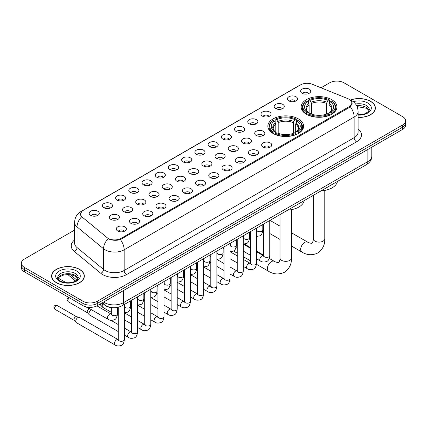 <?xml version="1.0" encoding="UTF-8"?>
<svg xmlns="http://www.w3.org/2000/svg" width="427" height="427" viewBox="0 0 427 427"><rect width="100%" height="100%" fill="white"/><g stroke="black" fill="none" stroke-linecap="round" stroke-linejoin="round"><path stroke-width="0.64" d="M298.382 118.887A17.881 10.323 0 0 0 278.895 116.651A17.881 10.323 0 0 0 267.857 126.189A17.881 10.323 0 0 0 273.093 133.486A17.881 10.323 0 0 0 292.58 135.722A17.881 10.323 0 0 0 303.618 126.189A17.881 10.323 0 0 0 298.382 118.887M331.688 99.656A17.881 10.323 0 0 0 312.201 97.42A17.881 10.323 0 0 0 301.163 106.958A17.881 10.323 0 0 0 306.399 114.26A17.881 10.323 0 0 0 325.886 116.496A17.881 10.323 0 0 0 336.924 106.958A17.881 10.323 0 0 0 331.688 99.656M288.887 100.9A5.06 2.92 180 0 1 287.883 100.073A5.06 2.92 180 0 1 289.559 96.438A5.06 2.92 180 0 1 296.044 96.764A5.06 2.92 180 0 1 297.048 100.073A5.06 2.92 180 0 1 288.887 100.9M295.431 101.199A3.037 1.751 0 0 0 294.614 100.345A3.037 1.751 0 0 0 291.62 99.902A3.037 1.751 0 0 0 289.506 101.199M275.671 108.527A5.06 2.92 180 0 1 274.668 107.7A5.06 2.92 180 0 1 276.344 104.071A5.06 2.92 180 0 1 282.829 104.396A5.06 2.92 180 0 1 283.832 107.7A5.06 2.92 180 0 1 275.671 108.527M282.21 108.832A3.037 1.751 0 0 0 281.398 107.978A3.037 1.751 0 0 0 278.404 107.535A3.037 1.751 0 0 0 276.285 108.832M262.456 116.16A5.06 2.92 180 0 1 261.452 115.333A5.06 2.92 180 0 1 263.128 111.703A5.06 2.92 180 0 1 269.613 112.029A5.06 2.92 180 0 1 270.617 115.333A5.06 2.92 180 0 1 262.456 116.16M268.994 116.464A3.037 1.751 0 0 0 268.183 115.61A3.037 1.751 0 0 0 265.188 115.162A3.037 1.751 0 0 0 263.069 116.464M249.24 123.787A5.06 2.92 180 0 1 248.231 122.965A5.06 2.92 180 0 1 249.907 119.33A5.06 2.92 180 0 1 256.392 119.656A5.06 2.92 180 0 1 257.401 122.965A5.06 2.92 180 0 1 249.24 123.787M255.778 124.092A3.037 1.751 0 0 0 254.962 123.238A3.037 1.751 0 0 0 251.973 122.795A3.037 1.751 0 0 0 249.854 124.092M236.019 131.42A5.06 2.92 180 0 1 235.015 130.593A5.06 2.92 180 0 1 236.691 126.963A5.06 2.92 180 0 1 243.176 127.289A5.06 2.92 180 0 1 244.18 130.593A5.06 2.92 180 0 1 236.019 131.42M242.563 131.724A3.037 1.751 0 0 0 241.746 130.87A3.037 1.751 0 0 0 238.757 130.427A3.037 1.751 0 0 0 236.638 131.724M222.803 139.053A5.06 2.92 180 0 1 221.8 138.225A5.06 2.92 180 0 1 223.476 134.596A5.06 2.92 180 0 1 229.961 134.921A5.06 2.92 180 0 1 230.964 138.225A5.06 2.92 180 0 1 222.803 139.053M229.347 139.357A3.037 1.751 0 0 0 228.53 138.503A3.037 1.751 0 0 0 225.536 138.054A3.037 1.751 0 0 0 223.422 139.357M209.588 146.68A5.06 2.92 180 0 1 208.584 145.858A5.06 2.92 180 0 1 210.26 142.223A5.06 2.92 180 0 1 216.745 142.549A5.06 2.92 180 0 1 217.749 145.858A5.06 2.92 180 0 1 209.588 146.68M216.126 146.984A3.037 1.751 0 0 0 215.315 146.13A3.037 1.751 0 0 0 212.32 145.687A3.037 1.751 0 0 0 210.201 146.984M196.372 154.312A5.06 2.92 180 0 1 195.369 153.485A5.06 2.92 180 0 1 197.044 149.856A5.06 2.92 180 0 1 203.53 150.181A5.06 2.92 180 0 1 204.533 153.485A5.06 2.92 180 0 1 196.372 154.312M202.91 154.617A3.037 1.751 0 0 0 202.094 153.763A3.037 1.751 0 0 0 199.105 153.32A3.037 1.751 0 0 0 196.986 154.617M183.156 161.945A5.06 2.92 180 0 1 182.148 161.118A5.06 2.92 180 0 1 183.823 157.483A5.06 2.92 180 0 1 190.309 157.809A5.06 2.92 180 0 1 191.317 161.118A5.06 2.92 180 0 1 183.156 161.945M189.695 162.244A3.037 1.751 0 0 0 188.878 161.39A3.037 1.751 0 0 0 185.889 160.947A3.037 1.751 0 0 0 183.77 162.244M169.935 169.572A5.06 2.92 180 0 1 168.932 168.745A5.06 2.92 180 0 1 170.608 165.116A5.06 2.92 180 0 1 177.093 165.441A5.06 2.92 180 0 1 178.096 168.745A5.06 2.92 180 0 1 169.935 169.572M176.479 169.877A3.037 1.751 0 0 0 175.662 169.023A3.037 1.751 0 0 0 172.673 168.58A3.037 1.751 0 0 0 170.554 169.877M156.72 177.205A5.06 2.92 180 0 1 155.716 176.378A5.06 2.92 180 0 1 157.392 172.748A5.06 2.92 180 0 1 163.877 173.074A5.06 2.92 180 0 1 164.881 176.378A5.06 2.92 180 0 1 156.72 177.205M163.263 177.509A3.037 1.751 0 0 0 162.447 176.655A3.037 1.751 0 0 0 159.452 176.207A3.037 1.751 0 0 0 157.339 177.509M143.504 184.832A5.06 2.92 180 0 1 142.501 184.01A5.06 2.92 180 0 1 144.177 180.375A5.06 2.92 180 0 1 150.662 180.701A5.06 2.92 180 0 1 151.665 184.01A5.06 2.92 180 0 1 143.504 184.832M150.042 185.137A3.037 1.751 0 0 0 149.231 184.283A3.037 1.751 0 0 0 146.237 183.84A3.037 1.751 0 0 0 144.118 185.137M130.288 192.465A5.06 2.92 180 0 1 129.285 191.638A5.06 2.92 180 0 1 130.961 188.008A5.06 2.92 180 0 1 137.446 188.334A5.06 2.92 180 0 1 138.449 191.638A5.06 2.92 180 0 1 130.288 192.465M136.827 192.769A3.037 1.751 0 0 0 136.01 191.915A3.037 1.751 0 0 0 133.021 191.472A3.037 1.751 0 0 0 130.902 192.769M117.073 200.098A5.06 2.92 180 0 1 116.064 199.27A5.06 2.92 180 0 1 117.74 195.641A5.06 2.92 180 0 1 124.225 195.966A5.06 2.92 180 0 1 125.234 199.27A5.06 2.92 180 0 1 117.073 200.098M123.611 200.402A3.037 1.751 0 0 0 122.795 199.548A3.037 1.751 0 0 0 119.806 199.099A3.037 1.751 0 0 0 117.687 200.402M103.852 207.725A5.06 2.92 180 0 1 102.848 206.903A5.06 2.92 180 0 1 104.524 203.268A5.06 2.92 180 0 1 111.009 203.594A5.06 2.92 180 0 1 112.013 206.903A5.06 2.92 180 0 1 103.852 207.725M110.396 208.029A3.037 1.751 0 0 0 109.579 207.175A3.037 1.751 0 0 0 106.59 206.732A3.037 1.751 0 0 0 104.471 208.029M90.636 215.357A5.06 2.92 180 0 1 89.633 214.53A5.06 2.92 180 0 1 91.309 210.901A5.06 2.92 180 0 1 97.794 211.226A5.06 2.92 180 0 1 98.797 214.53A5.06 2.92 180 0 1 90.636 215.357M97.18 215.662A3.037 1.751 0 0 0 96.363 214.808A3.037 1.751 0 0 0 93.369 214.365A3.037 1.751 0 0 0 91.255 215.662M302.102 93.267A5.06 2.92 180 0 1 301.099 92.44A5.06 2.92 180 0 1 302.775 88.811A5.06 2.92 180 0 1 309.26 89.136A5.06 2.92 180 0 1 310.264 92.44A5.06 2.92 180 0 1 302.102 93.267M308.646 93.572A3.037 1.751 0 0 0 307.83 92.718A3.037 1.751 0 0 0 304.841 92.275A3.037 1.751 0 0 0 302.722 93.572M256.179 135.428A5.06 2.92 180 0 1 255.175 134.601A5.06 2.92 180 0 1 256.851 130.972A5.06 2.92 180 0 1 263.336 131.297A5.06 2.92 180 0 1 264.34 134.601A5.06 2.92 180 0 1 256.179 135.428M262.722 135.733A3.037 1.751 0 0 0 261.906 134.879A3.037 1.751 0 0 0 258.917 134.436A3.037 1.751 0 0 0 256.798 135.733M242.963 143.061A5.06 2.92 180 0 1 241.96 142.234A5.06 2.92 180 0 1 243.636 138.599A5.06 2.92 180 0 1 250.121 138.93A5.06 2.92 180 0 1 251.124 142.234A5.06 2.92 180 0 1 242.963 143.061M249.501 143.36A3.037 1.751 0 0 0 248.69 142.506A3.037 1.751 0 0 0 245.696 142.063A3.037 1.751 0 0 0 243.582 143.36M229.747 150.688A5.06 2.92 180 0 1 228.744 149.861A5.06 2.92 180 0 1 230.42 146.231A5.06 2.92 180 0 1 236.905 146.557A5.06 2.92 180 0 1 237.908 149.861A5.06 2.92 180 0 1 229.747 150.688M236.286 150.993A3.037 1.751 0 0 0 235.474 150.139A3.037 1.751 0 0 0 232.48 149.696A3.037 1.751 0 0 0 230.361 150.993M216.532 158.321A5.06 2.92 180 0 1 215.528 157.494A5.06 2.92 180 0 1 217.204 153.864A5.06 2.92 180 0 1 223.689 154.19A5.06 2.92 180 0 1 224.693 157.494A5.06 2.92 180 0 1 216.532 158.321M223.07 158.625A3.037 1.751 0 0 0 222.253 157.771A3.037 1.751 0 0 0 219.264 157.323A3.037 1.751 0 0 0 217.146 158.625M203.311 165.954A5.06 2.92 180 0 1 202.307 165.126A5.06 2.92 180 0 1 203.983 161.491A5.06 2.92 180 0 1 210.468 161.817A5.06 2.92 180 0 1 211.472 165.126A5.06 2.92 180 0 1 203.311 165.954M209.854 166.252A3.037 1.751 0 0 0 209.038 165.398A3.037 1.751 0 0 0 206.049 164.955A3.037 1.751 0 0 0 203.93 166.252M190.095 173.581A5.06 2.92 180 0 1 189.092 172.754A5.06 2.92 180 0 1 190.768 169.124A5.06 2.92 180 0 1 197.253 169.45A5.06 2.92 180 0 1 198.256 172.754A5.06 2.92 180 0 1 190.095 173.581M196.639 173.885A3.037 1.751 0 0 0 195.822 173.031A3.037 1.751 0 0 0 192.828 172.588A3.037 1.751 0 0 0 190.714 173.885M176.879 181.213A5.06 2.92 180 0 1 175.876 180.386A5.06 2.92 180 0 1 177.552 176.757A5.06 2.92 180 0 1 184.037 177.082A5.06 2.92 180 0 1 185.04 180.386A5.06 2.92 180 0 1 176.879 181.213M183.418 181.518A3.037 1.751 0 0 0 182.607 180.664A3.037 1.751 0 0 0 179.612 180.215A3.037 1.751 0 0 0 177.499 181.518M163.664 188.841A5.06 2.92 180 0 1 162.66 188.019A5.06 2.92 180 0 1 164.336 184.384A5.06 2.92 180 0 1 170.821 184.71A5.06 2.92 180 0 1 171.825 188.019A5.06 2.92 180 0 1 163.664 188.841M170.202 189.145A3.037 1.751 0 0 0 169.391 188.291A3.037 1.751 0 0 0 166.397 187.848A3.037 1.751 0 0 0 164.278 189.145M150.448 196.473A5.06 2.92 180 0 1 149.439 195.646A5.06 2.92 180 0 1 151.121 192.017A5.06 2.92 180 0 1 157.606 192.342A5.06 2.92 180 0 1 158.609 195.646A5.06 2.92 180 0 1 150.448 196.473M156.987 196.778A3.037 1.751 0 0 0 156.17 195.924A3.037 1.751 0 0 0 153.181 195.481A3.037 1.751 0 0 0 151.062 196.778M137.227 204.106A5.06 2.92 180 0 1 136.224 203.279A5.06 2.92 180 0 1 137.9 199.644A5.06 2.92 180 0 1 144.385 199.975A5.06 2.92 180 0 1 145.388 203.279A5.06 2.92 180 0 1 137.227 204.106M143.771 204.405A3.037 1.751 0 0 0 142.954 203.551A3.037 1.751 0 0 0 139.965 203.108A3.037 1.751 0 0 0 137.846 204.405M124.011 211.733A5.06 2.92 180 0 1 123.008 210.906A5.06 2.92 180 0 1 124.684 207.276A5.06 2.92 180 0 1 131.169 207.602A5.06 2.92 180 0 1 132.173 210.906A5.06 2.92 180 0 1 124.011 211.733M130.555 212.038A3.037 1.751 0 0 0 129.739 211.184A3.037 1.751 0 0 0 126.744 210.741A3.037 1.751 0 0 0 124.631 212.038M110.796 219.366A5.06 2.92 180 0 1 109.792 218.539A5.06 2.92 180 0 1 111.468 214.909A5.06 2.92 180 0 1 117.953 215.235A5.06 2.92 180 0 1 118.957 218.539A5.06 2.92 180 0 1 110.796 219.366M117.334 219.67A3.037 1.751 0 0 0 116.523 218.816A3.037 1.751 0 0 0 113.529 218.368A3.037 1.751 0 0 0 111.415 219.67M263.123 147.069A5.06 2.92 180 0 1 262.119 146.242A5.06 2.92 180 0 1 263.795 142.607A5.06 2.92 180 0 1 270.28 142.933A5.06 2.92 180 0 1 271.284 146.242A5.06 2.92 180 0 1 263.123 147.069M269.661 147.368A3.037 1.751 0 0 0 268.85 146.514A3.037 1.751 0 0 0 265.856 146.071A3.037 1.751 0 0 0 263.737 147.368M249.907 154.697A5.06 2.92 180 0 1 248.904 153.869A5.06 2.92 180 0 1 250.58 150.24A5.06 2.92 180 0 1 257.065 150.566A5.06 2.92 180 0 1 258.068 153.869A5.06 2.92 180 0 1 249.907 154.697M256.446 155.001A3.037 1.751 0 0 0 255.629 154.147A3.037 1.751 0 0 0 252.64 153.704A3.037 1.751 0 0 0 250.521 155.001M236.691 162.329A5.06 2.92 180 0 1 235.683 161.502A5.06 2.92 180 0 1 237.359 157.873A5.06 2.92 180 0 1 243.844 158.198A5.06 2.92 180 0 1 244.852 161.502A5.06 2.92 180 0 1 236.691 162.329M243.23 162.634A3.037 1.751 0 0 0 242.413 161.78A3.037 1.751 0 0 0 239.424 161.331A3.037 1.751 0 0 0 237.305 162.634M223.47 169.957A5.06 2.92 180 0 1 222.467 169.135A5.06 2.92 180 0 1 224.143 165.5A5.06 2.92 180 0 1 230.628 165.825A5.06 2.92 180 0 1 231.631 169.135A5.06 2.92 180 0 1 223.47 169.957M230.014 170.261A3.037 1.751 0 0 0 229.198 169.407A3.037 1.751 0 0 0 226.209 168.964A3.037 1.751 0 0 0 224.09 170.261M210.255 177.589A5.06 2.92 180 0 1 209.251 176.762A5.06 2.92 180 0 1 210.927 173.132A5.06 2.92 180 0 1 217.412 173.458A5.06 2.92 180 0 1 218.416 176.762A5.06 2.92 180 0 1 210.255 177.589M216.799 177.894A3.037 1.751 0 0 0 215.982 177.04A3.037 1.751 0 0 0 212.988 176.597A3.037 1.751 0 0 0 210.874 177.894M197.039 185.222A5.06 2.92 180 0 1 196.036 184.395A5.06 2.92 180 0 1 197.712 180.765A5.06 2.92 180 0 1 204.197 181.091A5.06 2.92 180 0 1 205.2 184.395A5.06 2.92 180 0 1 197.039 185.222M203.578 185.526A3.037 1.751 0 0 0 202.766 184.672A3.037 1.751 0 0 0 199.772 184.224A3.037 1.751 0 0 0 197.653 185.526M183.823 192.849A5.06 2.92 180 0 1 182.82 192.027A5.06 2.92 180 0 1 184.496 188.392A5.06 2.92 180 0 1 190.981 188.718A5.06 2.92 180 0 1 191.985 192.027A5.06 2.92 180 0 1 183.823 192.849M190.362 193.153A3.037 1.751 0 0 0 189.545 192.299A3.037 1.751 0 0 0 186.556 191.856A3.037 1.751 0 0 0 184.437 193.153M170.608 200.482A5.06 2.92 180 0 1 169.599 199.655A5.06 2.92 180 0 1 171.275 196.025A5.06 2.92 180 0 1 177.76 196.351A5.06 2.92 180 0 1 178.769 199.655A5.06 2.92 180 0 1 170.608 200.482M177.146 200.786A3.037 1.751 0 0 0 176.33 199.932A3.037 1.751 0 0 0 173.341 199.489A3.037 1.751 0 0 0 171.222 200.786M157.387 208.114A5.06 2.92 180 0 1 156.383 207.287A5.06 2.92 180 0 1 158.059 203.652A5.06 2.92 180 0 1 164.544 203.978A5.06 2.92 180 0 1 165.548 207.287A5.06 2.92 180 0 1 157.387 208.114M163.931 208.413A3.037 1.751 0 0 0 163.114 207.559A3.037 1.751 0 0 0 160.125 207.116A3.037 1.751 0 0 0 158.006 208.413M144.171 215.742A5.06 2.92 180 0 1 143.168 214.914A5.06 2.92 180 0 1 144.844 211.285A5.06 2.92 180 0 1 151.329 211.611A5.06 2.92 180 0 1 152.332 214.914A5.06 2.92 180 0 1 144.171 215.742M150.715 216.046A3.037 1.751 0 0 0 149.898 215.192A3.037 1.751 0 0 0 146.904 214.749A3.037 1.751 0 0 0 144.79 216.046M130.956 223.374A5.06 2.92 180 0 1 129.952 222.547A5.06 2.92 180 0 1 131.628 218.918A5.06 2.92 180 0 1 138.113 219.243A5.06 2.92 180 0 1 139.117 222.547A5.06 2.92 180 0 1 130.956 223.374M137.494 223.679A3.037 1.751 0 0 0 136.683 222.825A3.037 1.751 0 0 0 133.688 222.376A3.037 1.751 0 0 0 131.569 223.679M117.74 231.002A5.06 2.92 180 0 1 116.736 230.18A5.06 2.92 180 0 1 118.412 226.545A5.06 2.92 180 0 1 124.897 226.87A5.06 2.92 180 0 1 125.901 230.18A5.06 2.92 180 0 1 117.74 231.002M124.278 231.306A3.037 1.751 0 0 0 123.462 230.452A3.037 1.751 0 0 0 120.473 230.009A3.037 1.751 0 0 0 118.354 231.306M347.909 98.669A9.111 5.257 180 0 1 349.126 99.261A9.111 5.257 180 0 1 351.795 102.976A9.111 5.257 180 0 1 349.126 106.697L121.054 238.373A9.111 5.257 180 0 1 107.15 237.668L82.197 217.092A9.111 5.257 180 0 1 80.548 214.076A9.111 5.257 180 0 1 83.217 210.356L300.603 84.85A9.111 5.257 180 0 1 312.27 84.263L347.909 98.669M112.477 307.696A10.12 5.845 180 0 1 104.893 305.22L102.085 302.903M358.088 117.436A16.365 9.447 0 0 0 375.392 108.004A16.365 9.447 0 0 0 370.599 101.327A16.365 9.447 0 0 0 350.439 99.966M79.545 269.362A16.365 9.447 0 0 0 61.712 267.318A16.365 9.447 0 0 0 51.608 276.045A16.365 9.447 0 0 0 56.401 282.727A16.365 9.447 0 0 0 74.234 284.772A16.365 9.447 0 0 0 84.338 276.045A16.365 9.447 0 0 0 79.545 269.362M352.152 103.361L350.37 106.793L349.483 107.439L120.387 239.568C116.576 240.663 112.835 240.524 109.152 239.157L108.17 238.682A11.807 7.899 129.5 0 0 103.558 248.765L77.031 226.892A13.493 7.793 180 0 1 74.592 222.424L74.592 243.086A13.493 7.793 0 0 0 77.031 247.553L103.558 269.426A13.493 7.793 0 0 0 105.069 270.467A13.493 7.793 0 0 0 124.156 270.467L354.138 137.686A13.493 7.793 0 0 0 358.088 132.178L358.088 111.516A13.493 7.793 180 0 1 354.138 117.025A11.807 6.816 -120 0 0 350.37 106.793M74.592 230.078L24.312 259.104A10.12 5.845 0 0 0 21.35 263.235L21.35 267.644A10.12 5.845 0 0 0 24.312 271.775L83.003 305.657L83.003 303.453A10.12 5.845 0 0 0 97.319 303.453L402.688 127.15A10.12 5.845 0 0 0 405.65 123.019A10.12 5.845 0 0 1 402.688 127.15L97.319 303.453A10.12 5.845 0 0 1 83.003 303.453L24.312 269.57L83.003 303.453L83.003 301.248A10.12 5.845 0 0 0 97.319 301.248L402.688 124.946A10.12 5.845 0 0 0 405.65 120.814A10.12 5.845 0 0 0 402.688 116.683L343.997 82.801A10.12 5.845 0 0 0 329.681 82.801L321.024 87.802M21.35 265.439A10.12 5.845 0 0 0 24.312 269.57A10.12 5.845 0 0 1 21.35 265.439M358.088 129.087A16.872 9.741 180 0 1 356.524 141.823L126.541 274.598A16.872 9.741 180 0 1 102.683 274.598A16.872 9.741 180 0 1 100.793 273.296L74.266 251.423A3.373 2.258 -50.5 0 0 77.031 247.553L77.031 226.892A11.807 7.899 129.5 0 1 81.61 216.841L80.313 214.076L81.979 211.237M21.35 263.235A10.12 5.845 0 0 0 24.312 267.366L83.003 301.248M83.003 305.657A10.12 5.845 0 0 0 97.319 305.657L402.688 129.354A10.12 5.845 0 0 0 405.65 125.223L405.65 120.814M358.088 117.34A16.194 9.351 0 0 0 375.221 108.004A16.194 9.351 0 0 0 370.481 101.396A16.194 9.351 0 0 0 350.583 100.03M56.519 282.658A16.194 9.351 0 0 0 74.17 284.681A16.194 9.351 0 0 0 84.167 276.045A16.194 9.351 0 0 0 79.422 269.432A16.194 9.351 0 0 0 61.776 267.409A16.194 9.351 0 0 0 51.779 276.045A16.194 9.351 0 0 0 56.519 282.658M306.079 114.068L306.559 112.792A16.061 9.271 0 0 1 306.559 101.13L307.659 101.765A14.507 8.375 0 0 0 307.659 112.152L308.753 112.771L309.105 114.073M309.105 113.545L309.105 104.823L307.659 101.765M308.465 103.147L308.465 100.025L308.945 99.747A16.061 9.271 0 0 1 329.142 99.747L328.037 100.388A14.507 8.375 0 0 0 310.045 100.388L311.491 103.446L311.491 114.11M326.596 114.11L326.596 103.446L328.037 100.388M321.056 190.885A18.558 10.712 0 0 0 337.49 181.4M308.465 114.996A16.733 9.661 0 0 0 329.623 114.996L329.142 114.169A16.061 9.271 0 0 1 308.945 114.169L308.465 115.279M329.623 115.279L329.623 114.996M306.559 101.13L306.079 101.402A16.733 9.661 0 0 0 302.311 107.508A16.733 9.661 0 0 0 306.079 113.619M329.142 99.747L329.623 100.025L329.623 103.147M308.945 114.169L310.045 113.529A14.507 8.375 0 0 0 328.037 113.529L329.142 114.169M307.659 112.152L306.559 112.792M310.045 100.388L308.945 99.747M308.753 103.644A12.975 7.494 0 0 0 308.753 112.771L308.812 112.813C306.97 111.031 306.218 109.819 306.559 109.184A12.484 7.206 0 0 1 309.105 104.823M332.009 113.619A16.733 9.661 0 0 0 335.777 107.508A16.733 9.661 0 0 0 332.009 101.402L331.528 101.13A16.061 9.271 0 0 1 331.528 112.792L332.009 114.068M331.528 112.792L330.423 112.152A14.507 8.375 0 0 0 330.423 101.765L331.528 101.13M330.423 101.765L328.982 104.823L328.982 113.545L329.334 112.771L330.423 112.152M328.982 104.823A12.484 7.206 0 0 1 331.528 109.184C331.864 109.824 331.117 111.036 329.276 112.813L329.334 112.771A12.975 7.494 0 0 0 329.334 103.644M328.982 114.073L328.982 113.545M272.773 133.299L273.253 132.018A16.061 9.271 0 0 1 273.253 120.355L274.358 120.99A14.507 8.375 0 0 0 274.358 131.383L275.447 132.002L275.799 133.304M275.799 132.77L275.799 124.049L274.358 120.99M275.159 122.373L275.159 119.25L275.639 118.978A16.061 9.271 0 0 1 295.842 118.978L294.737 119.613A14.507 8.375 0 0 0 276.744 119.613L278.185 122.672L278.185 133.336M293.29 133.336L293.29 122.672L294.737 119.613M287.755 210.116A18.558 10.712 0 0 0 304.184 200.626M275.159 134.222A16.733 9.661 0 0 0 296.317 134.222L295.842 133.395A16.061 9.271 0 0 1 275.639 133.395L275.159 134.51M296.317 134.51L296.317 134.222M273.253 120.355L272.773 120.627A16.733 9.661 0 0 0 269.005 126.739A16.733 9.661 0 0 0 272.773 132.845M295.842 118.978L296.317 119.25L296.317 122.373M275.639 133.395L276.744 132.76A14.507 8.375 0 0 0 294.737 132.76L295.842 133.395M274.358 131.383L273.253 132.018M276.744 119.613L275.639 118.978M275.447 122.869A12.975 7.494 0 0 0 275.447 132.002L275.511 132.039C273.664 130.256 272.912 129.05 273.253 128.41A12.484 7.206 0 0 1 275.799 124.049M298.703 132.845A16.733 9.661 0 0 0 302.471 126.739A16.733 9.661 0 0 0 298.703 120.627L298.222 120.355A16.061 9.271 0 0 1 298.222 132.018L298.703 133.299M298.222 132.018L297.123 131.383A14.507 8.375 0 0 0 297.123 120.99L298.222 120.355M297.123 120.99L295.676 124.049L295.676 132.77L296.028 132.002L297.123 131.383M295.676 124.049A12.484 7.206 0 0 1 298.222 128.41C298.564 129.05 297.811 130.262 295.97 132.039L296.028 132.002A12.975 7.494 0 0 0 296.028 122.869M295.676 133.304L295.676 132.77M111.34 312.302L102.838 307.392A3.037 1.751 -60 0 1 102.592 307.2A3.037 1.751 -60 0 1 102.208 306.004A3.037 1.751 -60 0 1 102.987 303.645M100.873 305.284A2.194 1.265 -60 0 1 100.697 305.145A2.194 1.265 -60 0 1 100.42 304.28A2.194 1.265 -60 0 1 100.462 303.843M118.279 331.571L89.622 315.025A3.037 1.751 -60 0 1 89.376 314.827A3.037 1.751 -60 0 1 88.992 313.631A3.037 1.751 -60 0 1 91.138 309.917A3.037 1.751 -60 0 1 91.495 309.746M87.658 312.916A2.194 1.265 -60 0 1 87.482 312.772A2.194 1.265 -60 0 1 87.204 311.913A2.194 1.265 -60 0 1 88.752 309.228A2.194 1.265 -60 0 1 89.638 309.036L90.673 309.271M124.353 304.451L124.353 339.572C123.937 343.094 122.843 345.064 121.076 345.48C118.567 346.254 116.555 346.078 115.028 344.952L76.401 322.657A3.037 1.751 -60 0 1 76.161 322.46A3.037 1.751 -60 0 1 75.776 321.264A3.037 1.751 -60 0 1 77.922 317.544A3.037 1.751 -60 0 1 79.144 317.282A3.037 1.751 -60 0 1 79.438 317.394L118.679 339.94M74.437 320.549A2.194 1.265 -60 0 1 74.261 320.405A2.194 1.265 -60 0 1 73.983 319.545A2.194 1.265 -60 0 1 75.536 316.855A2.194 1.265 -60 0 1 76.422 316.669L79.144 317.282M121.054 238.373L121.054 239.301M349.126 106.697L349.126 107.641M126.541 274.598A3.373 1.948 60 0 1 124.156 270.467L124.156 249.806A13.493 7.793 180 0 1 105.069 249.806A13.493 7.793 180 0 1 103.558 248.765L103.558 269.426A3.373 2.258 -50.5 0 1 100.793 273.296M349.985 99.774A11.807 5.53 112 0 0 349.825 99.715L351.693 100.601C355.728 103.024 357.863 106.665 358.088 111.516M120.387 239.568A11.807 6.816 60 0 1 124.156 249.806L354.138 117.025L354.138 137.686A3.373 1.948 60 0 0 356.524 141.823M82.214 211.045A11.807 6.816 -120 0 0 80.986 211.509C76.951 213.932 74.816 217.573 74.592 222.424M80.986 211.509L299.61 85.288A11.807 6.816 60 0 1 300.507 84.909M74.266 251.423A16.872 9.741 180 0 1 74.592 239.995M97.319 301.248L97.319 305.657M402.688 124.946L402.688 129.354M24.312 267.366L24.312 271.775M103.569 302.049A13.493 7.793 0 0 0 104.476 302.626A13.493 7.793 0 0 0 123.558 302.626L367.855 161.587A13.493 7.793 0 0 0 371.805 156.074C371.906 159.426 370.124 162.292 366.457 164.673L122.159 305.716A6.747 3.896 60 0 0 123.558 302.626L123.558 290.509M367.855 149.466L367.855 161.587A6.747 3.896 60 0 1 366.457 164.673M103.019 302.364A6.747 4.516 129.5 0 0 104.199 304.558L102.149 302.871M70.343 274.689L76.897 280.101M369.141 110.508A10.285 5.935 0 0 0 366.297 107.39A10.285 5.935 0 0 0 356.694 105.805M358.088 114.719L362.171 114.479L364.962 113.742L368.469 111.554L369.312 109.659A10.285 5.935 0 0 0 366.297 105.458A10.285 5.935 0 0 0 355.6 104.06M358.088 115.093A12.308 7.104 0 0 0 370.209 110.972A12.308 7.104 0 0 0 367.732 102.982A12.308 7.104 0 0 0 353.316 101.711M78.082 278.548A10.285 5.935 0 0 0 75.243 275.426A10.285 5.935 0 0 0 64.92 273.958A10.285 5.935 0 0 0 57.858 278.548M75.243 273.499A10.285 5.935 0 0 0 64.039 272.212A10.285 5.935 0 0 0 57.688 277.699C57.149 278.014 58.013 279.103 60.282 280.971C65.566 284.062 77.324 283.197 78.258 277.699A10.285 5.935 0 0 0 75.243 273.499M59.268 281.067A12.308 7.104 0 0 0 76.673 281.067A12.308 7.104 0 0 0 76.673 271.022A12.308 7.104 0 0 0 59.268 271.022A12.308 7.104 0 0 0 59.268 281.067M324.776 190.426L324.776 238.8A5.738 3.309 180 0 1 323.1 241.143A5.738 3.309 180 0 1 314.987 241.143A5.738 3.309 180 0 1 313.306 238.8C313.658 239.76 312.164 243.918 311.982 243.102C312.596 243.668 308.251 242.883 307.595 242.098L291.476 232.79M324.776 238.8C325.022 244.74 322.668 249.48 317.72 253.035C312.169 255.549 306.88 255.213 301.862 252.031A5.738 3.309 -60 0 1 300.982 247.436A5.738 3.309 -60 0 1 304.729 242.381A5.738 3.309 -60 0 1 307.595 242.098M326.596 103.446A12.484 7.206 0 0 0 311.491 103.446M326.949 102.266A12.975 7.494 0 0 0 311.139 102.266M291.476 209.652L291.476 258.031A5.738 3.309 180 0 1 289.794 260.374A5.738 3.309 180 0 1 281.681 260.374A5.738 3.309 180 0 1 280.005 258.031C280.352 258.986 278.863 263.144 278.676 262.327C279.295 262.899 274.945 262.109 274.294 261.329L269.256 258.42M291.476 258.031C291.721 263.966 289.367 268.711 284.414 272.266C278.863 274.774 273.579 274.444 268.556 271.262A5.738 3.309 -60 0 1 267.676 266.667A5.738 3.309 -60 0 1 271.423 261.612A5.738 3.309 -60 0 1 274.294 261.329M293.29 122.672A12.484 7.206 0 0 0 278.185 122.672M293.643 121.492A12.975 7.494 0 0 0 277.833 121.492M269.736 220.513L269.736 255.634A3.037 1.751 180 0 1 268.711 256.947A3.037 1.751 180 0 1 264.553 256.873A3.037 1.751 180 0 1 263.662 255.634L263.566 256.291L263.838 256.067M269.736 255.634C269.32 259.157 268.231 261.127 266.464 261.543C263.955 262.317 261.938 262.141 260.411 261.02A3.037 1.751 -60 0 1 259.947 258.586A3.037 1.751 -60 0 1 261.927 255.906A3.037 1.751 -60 0 1 262.066 255.837A3.037 1.751 -60 0 1 263.448 255.757L264.062 256.003M256.52 228.146L256.52 263.262A3.037 1.751 180 0 1 255.49 264.58A3.037 1.751 180 0 1 251.338 264.505A3.037 1.751 180 0 1 250.446 263.262L250.35 263.918L250.622 263.694M256.52 263.262C256.104 266.79 255.015 268.759 253.243 269.17C250.734 269.949 248.722 269.773 247.196 268.647A3.037 1.751 -60 0 1 246.731 266.213A3.037 1.751 -60 0 1 248.711 263.539A3.037 1.751 -60 0 1 248.85 263.464A3.037 1.751 -60 0 1 250.233 263.39L250.846 263.63M243.305 235.779L243.305 270.894A3.037 1.751 180 0 1 242.274 272.207A3.037 1.751 180 0 1 238.122 272.132A3.037 1.751 180 0 1 237.231 270.894L237.134 271.551L237.407 271.326M243.305 270.894C242.888 274.422 241.794 276.392 240.027 276.803C237.519 277.577 235.501 277.406 233.98 276.28A3.037 1.751 -60 0 1 233.51 273.846A3.037 1.751 -60 0 1 235.496 271.172A3.037 1.751 -60 0 1 235.629 271.097A3.037 1.751 -60 0 1 237.012 271.017L237.631 271.262M230.089 243.406L230.089 278.527A3.037 1.751 180 0 1 229.059 279.84A3.037 1.751 180 0 1 224.906 279.765A3.037 1.751 180 0 1 224.015 278.527L223.919 279.183L224.186 278.954M230.089 278.527C229.673 282.05 228.578 284.019 226.812 284.435C224.303 285.209 222.286 285.033 220.759 283.907A3.037 1.751 -60 0 1 220.295 281.478A3.037 1.751 -60 0 1 222.28 278.799A3.037 1.751 -60 0 1 222.414 278.73A3.037 1.751 -60 0 1 223.796 278.65L224.415 278.895M216.868 251.039L216.868 286.154A3.037 1.751 180 0 1 215.843 287.472A3.037 1.751 180 0 1 211.685 287.398A3.037 1.751 180 0 1 210.799 286.154L210.698 286.811L210.97 286.586M216.868 286.154C216.452 289.682 215.363 291.652 213.596 292.063C211.087 292.842 209.07 292.666 207.543 291.54A3.037 1.751 -60 0 1 207.079 289.106A3.037 1.751 -60 0 1 209.065 286.432A3.037 1.751 -60 0 1 209.198 286.357A3.037 1.751 -60 0 1 210.58 286.282L211.2 286.522M203.652 258.666L203.652 293.787A3.037 1.751 180 0 1 202.628 295.1A3.037 1.751 180 0 1 198.47 295.025A3.037 1.751 180 0 1 197.578 293.787L197.482 294.443L197.754 294.219M203.652 293.787C203.236 297.315 202.147 299.284 200.38 299.695C197.872 300.469 195.854 300.298 194.328 299.172A3.037 1.751 -60 0 1 193.863 296.738A3.037 1.751 -60 0 1 195.844 294.064A3.037 1.751 -60 0 1 195.982 293.989A3.037 1.751 -60 0 1 197.365 293.909L197.979 294.155M190.437 266.299L190.437 301.419A3.037 1.751 180 0 1 189.407 302.732A3.037 1.751 180 0 1 185.254 302.658A3.037 1.751 180 0 1 184.363 301.419L184.267 302.07L184.539 301.846M190.437 301.419C190.02 304.942 188.926 306.912 187.159 307.328C184.651 308.102 182.639 307.926 181.112 306.799A3.037 1.751 -60 0 1 180.648 304.366A3.037 1.751 -60 0 1 182.628 301.692A3.037 1.751 -60 0 1 182.761 301.617A3.037 1.751 -60 0 1 184.149 301.542L184.763 301.788M177.221 273.931L177.221 309.047A3.037 1.751 180 0 1 176.191 310.365A3.037 1.751 180 0 1 172.038 310.285A3.037 1.751 180 0 1 171.147 309.047L171.051 309.703L171.323 309.479M177.221 309.047C176.805 312.575 175.71 314.544 173.944 314.955C171.435 315.734 169.418 315.558 167.896 314.432A3.037 1.751 -60 0 1 167.427 311.998A3.037 1.751 -60 0 1 169.412 309.324A3.037 1.751 -60 0 1 169.546 309.249A3.037 1.751 -60 0 1 170.928 309.175L171.547 309.415M164.005 281.558L164.005 316.679A3.037 1.751 180 0 1 162.975 317.992A3.037 1.751 180 0 1 158.817 317.918A3.037 1.751 180 0 1 157.931 316.679L157.835 317.336L158.102 317.112M164.005 316.679C163.589 320.202 162.495 322.171 160.728 322.588C158.22 323.362 156.202 323.186 154.675 322.065A3.037 1.751 -60 0 1 154.211 319.631A3.037 1.751 -60 0 1 156.197 316.951A3.037 1.751 -60 0 1 156.33 316.882A3.037 1.751 -60 0 1 157.712 316.802L158.332 317.047M150.784 289.191L150.784 324.306A3.037 1.751 180 0 1 149.76 325.625A3.037 1.751 180 0 1 145.602 325.55A3.037 1.751 180 0 1 144.716 324.306L144.614 324.963L144.886 324.739M150.784 324.306C150.368 327.835 149.279 329.804 147.512 330.215C145.004 330.994 142.986 330.818 141.46 329.692A3.037 1.751 -60 0 1 140.995 327.258A3.037 1.751 -60 0 1 142.981 324.584A3.037 1.751 -60 0 1 143.114 324.509A3.037 1.751 -60 0 1 144.497 324.435L145.116 324.675M69.089 297.624L68.235 297.907A2.194 1.265 60 0 1 69.334 298.014A2.194 1.265 -60 0 1 69.564 297.902M137.569 296.824L137.569 331.939A3.037 1.751 180 0 1 136.544 333.252A3.037 1.751 180 0 1 132.386 333.177A3.037 1.751 180 0 1 131.495 331.939L131.399 332.596L131.671 332.371M137.569 331.939C137.152 335.467 136.064 337.437 134.291 337.848C131.788 338.622 129.771 338.451 128.244 337.325A3.037 1.751 -60 0 1 127.78 334.891A3.037 1.751 -60 0 1 129.76 332.217A3.037 1.751 -60 0 1 129.899 332.142A3.037 1.751 -60 0 1 131.281 332.062L131.895 332.307M87.556 312.858L68.235 301.702A2.194 1.265 -60 0 1 67.898 299.946A2.194 1.265 -60 0 1 69.334 298.014M56.118 305.647A2.194 1.265 -60 0 1 57.213 305.535L55.019 305.535A2.194 1.265 60 0 1 56.118 305.647A2.194 1.265 -60 0 0 54.683 307.579A2.194 1.265 -60 0 0 55.019 309.335L74.341 320.49M124.353 339.572A3.037 1.751 180 0 1 123.323 340.885A3.037 1.751 180 0 1 119.17 340.81A3.037 1.751 180 0 1 118.279 339.572L118.183 340.228L118.455 339.999M115.028 344.952A3.037 1.751 -60 0 1 114.564 342.523A3.037 1.751 -60 0 1 116.544 339.844A3.037 1.751 -60 0 1 116.678 339.775A3.037 1.751 -60 0 1 118.065 339.695M262.797 224.522L262.797 229.998A3.037 1.751 180 0 1 261.767 231.317A3.037 1.751 180 0 1 257.609 231.242A3.037 1.751 180 0 1 256.723 229.998L256.723 228.029M249.576 232.155L249.576 237.631A3.037 1.751 180 0 1 248.551 238.944A3.037 1.751 180 0 1 244.393 238.869A3.037 1.751 180 0 1 243.507 237.631L243.507 235.661M236.361 239.782L236.361 245.263A3.037 1.751 180 0 1 235.336 246.576A3.037 1.751 180 0 1 231.178 246.502A3.037 1.751 180 0 1 230.286 245.263L230.286 243.289M223.145 247.414L223.145 252.891A3.037 1.751 180 0 1 222.115 254.209A3.037 1.751 180 0 1 217.962 254.129A3.037 1.751 180 0 1 217.071 252.891L217.071 250.921M209.929 255.047L209.929 260.523A3.037 1.751 180 0 1 208.899 261.836A3.037 1.751 180 0 1 204.746 261.762A3.037 1.751 180 0 1 203.855 260.523L203.855 258.554M196.714 262.674L196.714 268.151A3.037 1.751 180 0 1 195.683 269.469A3.037 1.751 180 0 1 191.526 269.394A3.037 1.751 180 0 1 190.639 268.151L190.639 266.181M183.493 270.307L183.493 275.783A3.037 1.751 180 0 1 182.468 277.096A3.037 1.751 180 0 1 178.31 277.022A3.037 1.751 180 0 1 177.424 275.783L177.424 273.814M170.277 277.94L170.277 283.416A3.037 1.751 180 0 1 169.252 284.729A3.037 1.751 180 0 1 165.094 284.654A3.037 1.751 180 0 1 164.203 283.416L164.203 281.446M157.061 285.567L157.061 291.043A3.037 1.751 180 0 1 156.031 292.362A3.037 1.751 180 0 1 151.879 292.287A3.037 1.751 180 0 1 150.987 291.043L150.987 289.074M143.846 293.2L143.846 298.676A3.037 1.751 180 0 1 142.815 299.989A3.037 1.751 180 0 1 138.663 299.914A3.037 1.751 180 0 1 137.772 298.676L137.772 296.706M130.63 300.827L130.63 306.308A3.037 1.751 180 0 1 129.6 307.621A3.037 1.751 180 0 1 125.442 307.547A3.037 1.751 180 0 1 124.556 306.308L124.556 304.334M74.821 281.404A2.194 1.265 -60 0 1 75.301 280.736M117.409 307.445L117.409 313.936A3.037 1.751 180 0 1 116.384 315.254A3.037 1.751 180 0 1 112.226 315.174A3.037 1.751 180 0 1 111.34 313.936L111.34 307.616M86.814 307.04L108.084 319.321A3.037 1.751 -60 0 1 107.62 316.887A3.037 1.751 -60 0 1 109.606 314.213A3.037 1.751 -60 0 1 109.739 314.139A3.037 1.751 -60 0 1 111.121 314.064L96.929 305.871M80.548 214.076L80.548 215.251M351.795 102.976L351.795 104.914M299.61 85.288L301.777 84.279M122.159 305.716C116.731 308.443 111.303 308.443 105.869 305.716L104.199 304.558M371.805 156.074L371.805 147.182M75.616 280.993L67.797 274.545M369.088 110.625L366.718 108.314L357.073 106.606M375.221 109.36L375.221 108.004M78.034 278.66L75.664 276.354L72.046 274.988L67.962 274.545L63.612 275.057L59.55 276.824L57.912 278.66M84.167 277.395L84.167 276.045M51.779 277.395L51.779 276.045M301.862 252.031L291.476 246.037M280.005 239.414L269.736 233.489M263.662 229.982L262.797 229.48M302.311 110.598L302.311 107.508M335.777 110.598L335.777 107.508M280.005 226.166L269.976 220.38M313.306 195.358L313.306 238.8M268.556 271.262L256.462 264.281M250.446 260.806L243.305 256.68M237.231 253.174L233.436 250.985M269.005 129.824L269.005 126.739M302.471 129.824L302.471 126.739M263.662 255.191L256.52 251.065M250.446 247.559L244.372 244.052M280.005 214.589L280.005 258.031M260.411 261.02L256.52 258.773M250.446 255.266L243.305 251.14M237.231 247.633L236.179 247.03M263.662 224.02L263.662 255.634M263.448 255.757L256.52 251.759M250.446 248.252L243.305 244.127M247.196 268.647L243.305 266.4M237.231 262.893L230.089 258.773M224.015 255.266L222.963 254.657M250.446 231.653L250.446 263.262M250.233 263.39L243.305 259.392M237.231 255.885L230.089 251.759M233.98 276.28L230.089 274.033M224.015 270.526L216.868 266.4M210.799 262.893L209.748 262.29M237.231 239.28L237.231 270.894M237.012 271.017L230.089 267.019M224.015 263.512L216.868 259.392M220.759 283.907L216.868 281.665M210.799 278.158L203.652 274.033M197.578 270.526L196.532 269.917M224.015 246.913L224.015 278.527M223.796 278.65L216.868 274.652M210.799 271.145L203.652 267.019M207.543 291.54L203.652 289.292M197.578 285.786L190.437 281.665M184.363 278.158L183.311 277.55M210.799 254.545L210.799 286.154M210.58 286.282L203.652 282.279M197.578 278.778L190.437 274.652M194.328 299.172L190.437 296.925M184.363 293.418L177.221 289.292M171.147 285.786L170.095 285.183M197.578 262.173L197.578 293.787M197.365 293.909L190.437 289.912M184.363 286.405L177.221 282.279M181.112 306.799L177.221 304.558M171.147 301.051L164.005 296.925M157.931 293.418L156.88 292.81M184.363 269.805L184.363 301.419M184.149 301.542L177.221 297.544M171.147 294.038L164.005 289.912M167.896 314.432L164.005 312.185M157.931 308.678L150.784 304.558M144.716 301.051L143.664 300.443M171.147 277.438L171.147 309.047M170.928 309.175L164.005 305.172M157.931 301.665L150.784 297.544M154.675 322.065L150.784 319.818M144.716 316.311L137.569 312.185M131.495 308.678L130.448 308.075M157.931 285.065L157.931 316.679M157.712 316.802L150.784 312.804M144.716 309.297L137.569 305.172M141.46 329.692L137.569 327.445M131.495 323.938L124.353 319.818M118.279 316.311L117.228 315.702M99.416 304.446L100.772 305.23M144.716 292.698L144.716 324.306M144.497 324.435L137.569 320.437M131.495 316.93L124.353 312.804M100.697 305.145L102.592 307.2M128.244 337.325L124.353 335.078M131.495 300.325L131.495 331.939M131.281 332.062L124.353 328.064M118.279 324.557L110.951 320.33M87.482 312.772L89.376 314.827M85.864 306.816L89.75 309.063M68.235 301.702C66.697 299.791 66.697 298.526 68.235 297.907M118.279 307.253L118.279 339.572M74.261 320.405L76.161 322.46M57.213 305.535L76.534 316.69M55.019 309.335C53.476 307.424 53.476 306.159 55.019 305.535M257.123 230.367L256.504 230.126M256.52 236.414L259.52 235.907C261.287 235.496 262.381 233.526 262.797 229.998M250.446 233.638L249.576 233.137M256.894 230.431L256.627 230.655L256.723 229.998M243.908 237.999L243.289 237.754M243.305 244.041L246.304 243.539C248.071 243.128 249.16 241.159 249.576 237.631M237.231 241.271L236.361 240.769M243.678 238.063L243.406 238.287L243.507 237.631M230.687 245.632L230.073 245.386M230.089 251.674L233.083 251.172C234.855 250.756 235.944 248.786 236.361 245.263M224.015 248.904L223.145 248.402M230.463 245.69L230.19 245.915L230.286 245.263M217.471 253.259L216.857 253.019M216.868 259.306L219.868 258.799C221.634 258.388 222.729 256.419 223.145 252.891M210.799 256.531L209.929 256.029M217.247 253.323L216.975 253.547L217.071 252.891M204.255 260.892L203.636 260.646M203.652 266.934L206.652 266.432C208.419 266.016 209.513 264.046 209.929 260.523M197.578 264.164L196.714 263.662M204.031 260.956L203.759 261.18L203.855 260.523M191.04 268.524L190.421 268.279M190.437 274.566L193.436 274.059C195.203 273.648 196.297 271.679 196.714 268.151M184.363 271.791L183.493 271.289M190.81 268.583L190.543 268.807L190.639 268.151M177.824 276.152L177.205 275.911M177.221 282.194L180.221 281.692C181.987 281.281 183.076 279.311 183.493 275.783M171.147 279.423L170.277 278.922M177.595 276.216L177.322 276.44L177.424 275.783M164.603 283.784L163.989 283.539M164.005 289.826L167 289.325C168.772 288.908 169.861 286.939 170.277 283.416M157.931 287.056L157.061 286.554M164.379 283.848L164.107 284.072L164.203 283.416M151.388 291.411L150.774 291.171M150.784 297.459L153.784 296.952C155.551 296.541 156.645 294.571 157.061 291.043M144.716 294.683L143.846 294.182M151.163 291.476L150.891 291.7L150.987 291.043M138.172 299.044L137.553 298.799M137.569 305.086L140.568 304.584C142.335 304.173 143.429 302.204 143.846 298.676M131.495 302.316L130.63 301.814M137.948 299.108L137.675 299.332L137.772 298.676M124.956 306.677L124.337 306.431M124.353 312.719L127.353 312.217C129.119 311.801 130.214 309.831 130.63 306.308M118.279 309.949L117.409 309.447M124.727 306.735L124.46 306.96L124.556 306.308M73.754 281.841L74.666 280.213M111.735 314.304L111.121 314.064M108.084 319.321C109.579 320.442 111.596 320.618 114.137 319.844C115.904 319.433 116.993 317.464 117.409 313.936M111.511 314.368L111.239 314.592L111.34 313.936M58.216 278.126L66.116 282.69"/></g></svg>
